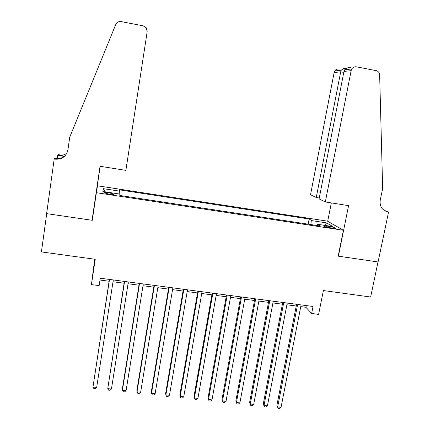 <?xml version="1.0" encoding="UTF-8"?>
<svg xmlns="http://www.w3.org/2000/svg" width="430" height="430" viewBox="0 0 430 430"><rect width="100%" height="100%" fill="white"/><g stroke="black" fill="none" stroke-linecap="round" stroke-linejoin="round"><path stroke-width="0.64" d="M108.973 194.097C112.515 194.57 114.127 194.553 113.821 194.048L109.01 192.817C105.474 192.344 103.856 192.355 104.151 192.866L108.973 194.097M94.691 259.215L91.439 284.606L99.153 285.617L100.276 278.215L313.04 306.483L311.653 313.481L318.614 314.394L323.381 290.546L370.633 297.017L378.008 261.951L338.184 256.146L343.398 230.286L96.379 192.694L97.492 185.787L327.504 221.165L343.398 230.286M93.6 211.431L100.152 166.297M96.379 192.694L92.289 220.3L46.709 213.656L41.414 251.915L95.24 259.29L91.439 284.606M329.853 226.54L326.8 226.078C324.43 225.739 323.387 225.761 323.677 226.132C324.591 226.658 326.515 227.169 329.45 227.663L332.54 228.131C334.895 228.464 335.927 228.443 335.637 228.072C334.707 227.545 332.782 227.035 329.853 226.54L329.627 227.69M312.062 224.761L311.777 220.628L309.148 219.01L119.373 189.845L119.481 191.135L103.146 188.63L102.883 191.49L119.723 194.059L119.836 195.467L320.592 226.062L317.732 224.299L317.023 225.519M311.777 220.628L326.59 222.901L332.965 226.621L317.732 224.299M300.758 306.617L305.934 307.305L311.653 313.481M100.002 280.032L109.112 281.241M113.015 281.757L124.098 283.225M128.049 283.746L138.981 285.192M142.986 285.724L153.763 287.154M157.821 287.692L168.442 289.094M172.548 289.643L183.024 291.029M187.184 291.578L197.51 292.948M201.713 293.502L211.899 294.851M216.15 295.415L226.191 296.743M230.485 297.313L240.386 298.624M244.729 299.199L254.485 300.489M258.876 301.07L268.497 302.344M272.932 302.935L282.413 304.187M286.891 304.784L296.238 306.02M306.278 305.579L305.934 307.305M308.149 224.164L309.148 219.01M119.481 191.135L119.121 193.968M324.51 225.331L326.59 222.901M103.146 188.63L105.312 191.861M296.571 304.295L276.866 405.501L277.651 406.963L297.635 304.435M281.048 407.328L279.457 408.5L278.097 408.355L277.651 406.963L281.048 407.328L301.097 304.892M278.097 408.355L276.866 405.501M325.333 201.955L351.143 70.649L343.962 71.45L319.092 198.902L325.333 201.955L348.585 205.637L338.394 256.178L378.072 261.961L388.586 211.974L383.888 210.227M350.525 67.569C348.166 67.349 346.231 68.091 344.72 69.778L351.821 68.94C352.982 67.268 354.519 66.569 356.422 66.833L376.175 70.633C378.292 71.192 379.448 72.632 379.652 74.949L382.657 188.501L380.233 200.16C379.545 206.422 382.077 210.318 387.822 211.85L388.586 211.974M327.687 221.273L331.32 202.906M316.254 197.51L340.7 71.815L334.126 72.546L310.53 194.709L316.254 197.51L319.27 197.994M384.35 210.544L387.822 211.85M334.126 72.546L334.75 70.961C335.825 69.407 337.254 68.752 339.034 68.999M351.821 68.94L351.143 70.649M344.365 68.338L343.817 68.23L341.243 70.192L340.7 71.815L343.774 72.401M344.72 69.778L343.962 71.45M92.052 220.262L100.05 166.281L125.877 170.371L147.189 31.68L146.238 27.816L143.131 25.827L121.072 21.586C118.621 21.285 116.858 22.236 115.778 24.456L69.708 137.229L67.924 149.909C66.301 156.499 62.022 159.584 55.078 159.165L54.191 159.019L46.628 213.64L92.052 220.262L93.466 211.409M57.206 158.417L57.636 155.321L58.416 154.488L59.238 154.617L58.663 155.251L64.5 156.181M54.191 159.019L55.067 158.079L58.179 158.573M64.247 156.375L57.636 155.321M65.935 154.8C63.221 157.751 59.818 158.96 55.733 158.444L55.078 159.165M66.946 153.123C64.516 154.977 61.759 155.687 58.663 155.251M282.741 302.457L263.273 404.028L263.998 405.49L283.741 302.586M267.417 405.861L265.842 407.038L264.471 406.887L263.998 405.49L267.417 405.861L287.224 303.053M264.471 406.887L263.273 404.028M268.825 300.608L249.599 402.55L250.255 404.006L269.755 300.731M253.7 404.377L252.136 405.56L250.76 405.415L250.255 404.006L253.7 404.377L273.26 301.193M250.76 405.415L249.599 402.55M254.813 298.742L235.828 401.061L236.425 402.518L255.673 298.861M239.892 402.888L238.344 404.076L236.962 403.931L236.425 402.518L239.892 402.888L259.204 299.328M236.962 403.931L235.828 401.061M240.703 296.872L221.971 399.561L222.503 401.013L241.499 296.974M225.992 401.389L224.46 402.587L223.068 402.437L222.503 401.013L225.992 401.389L245.052 297.447M226.502 294.985L208.023 398.051L208.486 399.502L227.228 295.082M212.001 399.884L210.49 401.082L209.087 400.932L208.486 399.502L212.001 399.884L230.802 295.555M212.21 293.083L193.984 396.535L194.381 397.981L212.861 293.174M197.918 398.363L196.424 399.572L195.01 399.416L194.381 397.981L197.918 398.363L216.462 293.652M197.816 291.175L179.853 395.003L180.181 396.449L198.397 291.25M183.739 396.831L182.266 398.046L180.842 397.895L180.181 396.449L183.739 396.831L202.025 291.733M183.325 289.25L165.625 393.466L165.889 394.907L183.836 289.315M169.468 395.294L168.012 396.514L166.582 396.358L165.889 394.907L169.468 395.294L187.485 289.798M168.743 287.31L151.306 391.913L151.5 393.353L169.173 287.369M155.106 393.746L153.666 394.971L152.225 394.815L151.5 393.353L155.106 393.746L172.849 287.858M154.053 285.359L136.891 390.354L137.014 391.794L154.413 285.407M140.648 392.187L139.223 393.418L137.772 393.262L137.014 391.794L140.648 392.187L158.111 285.896M139.266 283.397L122.378 388.785L122.432 390.22L139.551 283.435M126.087 390.612L124.684 391.854L123.227 391.698L122.432 390.22L126.087 390.612L143.276 283.929M124.377 281.419L107.753 388.634L124.587 281.446M111.434 389.032L110.048 390.279L108.58 390.123L107.753 388.634L111.434 389.032L128.333 281.94M109.387 279.425L92.971 387.043L109.516 279.441M96.68 387.441L95.315 388.693L93.831 388.537L92.971 387.043L96.68 387.441L113.294 279.946M326.596 227.11L326.8 226.078M113.773 194.349L113.821 194.048M334.75 70.961L341.243 70.192M345.94 68.639L343.817 68.23"/></g></svg>
